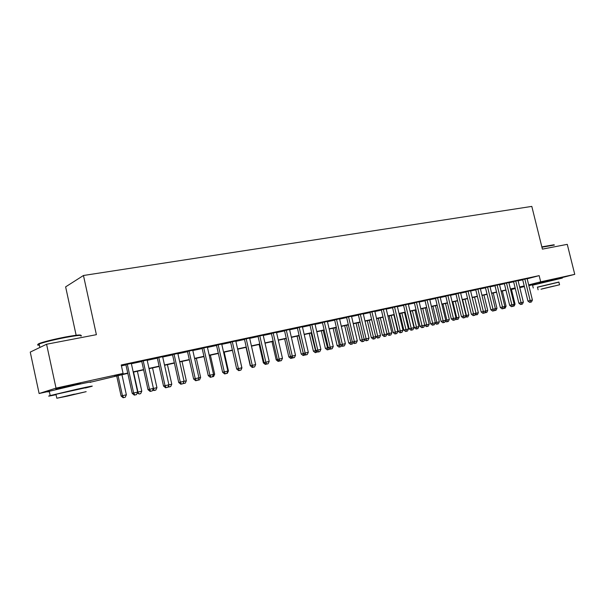 <?xml version="1.0" encoding="UTF-8"?>
<svg xmlns="http://www.w3.org/2000/svg" width="605" height="605" viewBox="0 0 605 605"><rect width="100%" height="100%" fill="white"/><g stroke="black" fill="none" stroke-linecap="round" stroke-linejoin="round"><path stroke-width="0.91" d="M58.541 388.705C55.652 389.257 55.085 389.28 56.84 388.765L73.439 384.803L80.699 383.676M539.176 283.004L555.375 279.139M76.139 335.268L65.627 286.868L83.46 275.494L531.81 206.403L542.398 249.124L567.263 244.352L574.75 274.352L555.413 279.298M538.397 283.511L528.853 285.613M524.384 286.596L519.786 287.609M515.294 288.6L511.444 289.447M127.799 373.353L91.408 381.997M49.504 391.231L39.113 393.515L56.023 388.123L123.087 373.414L114.746 375.924L127.738 373.066M56.023 388.123L46.577 344.237L30.25 352.095L39.113 393.515M131.315 363.423L125.87 364.588M147.136 360.035L141.729 361.193M162.647 356.716L157.27 357.865M177.855 353.456L172.508 354.606M192.761 350.265L187.452 351.399M207.386 347.134L202.108 348.261M221.732 344.056L216.492 345.183M235.814 341.046L230.596 342.158M249.631 338.089L244.45 339.193M263.19 335.185L258.04 336.282M276.5 332.334L271.38 333.431M289.568 329.528L284.486 330.617M302.409 326.783L297.35 327.865M315.016 324.083L309.987 325.157M327.396 321.429L322.404 322.503M339.564 318.827L334.603 319.886M351.52 316.264L346.589 317.322M363.272 313.745L358.364 314.797M374.828 311.273L369.95 312.316M386.179 308.837L381.332 309.881M397.341 306.44L392.524 307.484M408.322 304.088L403.535 305.124M419.121 301.774L414.357 302.802M429.739 299.498L425.005 300.526M440.19 297.252L435.487 298.28M450.475 295.051L445.794 296.072M460.586 292.88L455.936 293.901M470.546 290.748L465.926 291.761M480.347 288.645L475.749 289.659M489.997 286.581L485.422 287.587M499.496 284.547L494.95 285.545M508.843 282.543L504.328 283.541M518.054 280.569L513.562 281.559M527.174 278.814L539.161 275.63L121.234 364.981L123.087 373.414M121.431 365.859L125.938 364.891M131.383 363.726L141.789 361.495M147.204 360.33L157.338 358.16M162.715 357.01L172.576 354.893M177.915 353.751L187.52 351.694M192.829 350.552L202.176 348.548M207.454 347.421L216.552 345.47M221.801 344.343L230.664 342.445M235.874 341.326L244.511 339.473M249.691 338.361L258.101 336.562M263.251 335.457L271.441 333.703M276.561 332.606L284.547 330.89M289.636 329.801L297.41 328.137M302.47 327.048L310.047 325.422M315.076 324.348L322.465 322.767M327.456 321.694L334.663 320.151M339.624 319.085L346.65 317.58M351.581 316.521L358.425 315.054M363.333 314.003L370.003 312.573M374.888 311.53L381.392 310.131M386.24 309.095L392.584 307.733M397.402 306.697L403.588 305.374M408.383 304.345L414.417 303.052M419.182 302.031L425.065 300.768M429.807 299.755L435.547 298.522M440.251 297.516L445.855 296.314M450.536 295.308L455.996 294.136M460.655 293.138L465.979 291.996M470.607 291.005L475.81 289.893M480.408 288.903L485.482 287.821M490.058 286.838L495.003 285.779M499.556 284.804L504.381 283.768M508.911 282.8L513.622 281.786M518.122 280.818L522.712 279.835M527.129 278.618L522.659 279.608M46.577 344.237L96.384 334.678L83.46 275.494M539.161 275.63L540.688 281.824L574.75 274.352M528.679 284.91L540.688 281.824M133.176 371.871L143.582 369.587M148.989 368.4L159.115 366.169M164.484 364.989L174.338 362.826M179.685 361.654L189.274 359.544M194.583 358.379L203.923 356.322M209.201 355.165L218.292 353.169M223.532 352.012L232.396 350.068M237.606 348.926L246.227 347.028M251.408 345.894L259.81 344.041M264.96 342.914L273.142 341.114M278.262 339.987L286.241 338.233M291.323 337.121L299.097 335.412M304.149 334.3L311.719 332.637M316.748 331.532L324.129 329.906M329.12 328.81L336.32 327.229M341.28 326.14L348.291 324.598M353.229 323.516L360.066 322.011M364.966 320.937L371.636 319.47M376.507 318.396L383.01 316.967M387.858 315.908L394.195 314.509M399.013 313.458L405.191 312.097M409.986 311.046L416.013 309.722M420.77 308.671L426.654 307.378M431.388 306.342L437.12 305.079M441.824 304.043L447.42 302.818M452.101 301.789L457.554 300.587M462.205 299.566L467.529 298.394M472.157 297.38L477.353 296.238M481.951 295.232L487.017 294.113M491.585 293.107L496.531 292.026M501.076 291.028L505.901 289.969M510.423 288.971L515.127 287.935M519.627 286.952L524.217 285.938M519.695 287.224L521.389 286.793L519.68 287.163M515.18 288.154L510.476 289.19M505.954 290.181L501.129 291.247M496.584 292.245L491.646 293.334M487.07 294.34L482.003 295.452M477.405 296.465L472.21 297.607M467.589 298.62L462.265 299.793M457.614 300.814L452.154 302.016M447.473 303.045L441.884 304.277M437.173 305.313L431.441 306.576M426.707 307.612L420.83 308.905M416.066 309.957L410.039 311.28M405.252 312.331L399.066 313.692M394.248 314.751L387.911 316.143M383.071 317.209L376.567 318.638M371.689 319.712L365.027 321.179M360.119 322.261L353.282 323.766M348.351 324.847L341.333 326.39M336.372 327.479L329.18 329.067M324.189 330.164L316.801 331.79M311.779 332.894L304.209 334.557M299.157 335.669L291.383 337.378M286.294 338.498L278.323 340.252M273.203 341.371L265.02 343.179M259.87 344.305L251.468 346.158M246.288 347.293L237.667 349.191M232.456 350.34L223.6 352.284M218.352 353.441L209.262 355.438M203.983 356.602L194.644 358.652M189.335 359.824L179.745 361.934M174.406 363.106L164.552 365.276M159.175 366.456L149.049 368.679M143.642 369.874L133.244 372.158M511.422 289.356L515.241 288.373M522.644 279.533L527.946 301.086L530.154 300.556L524.853 279.026M532.408 300.035L531.462 301.955L530.562 302.167L530.154 300.556L532.408 300.035L527.106 278.542M530.562 302.167L529.678 302.379L527.946 301.086M514.144 304.353L515.052 304.141L511.331 289.001M515.052 304.141L514.129 306.024L513.237 306.221M541.838 246.87L553.953 244.775M554.407 245.04L541.929 247.211M558.914 282.149L537.467 287.246M562.355 278.073L532.574 285.174M537.437 287.133L558.884 282.036L559.557 284.728M541.014 289.228L559.564 284.774L541.014 289.228M553.9 286.036L541.898 288.918L553.9 286.036M39.249 344.555C37.2 344.548 37.676 344.018 40.664 342.974C46.547 341.069 54.805 339.08 65.446 337C75.905 335.079 81.055 334.542 80.888 335.374M80.919 336.153C82.983 334.799 77.909 335.23 65.703 337.446C54.79 339.571 46.328 341.613 40.301 343.564L39.128 343.995C36.973 344.858 37.056 345.251 39.378 345.168M85.373 388.002L91 386.565C94.834 385.43 90.137 386.315 76.911 389.227L50.2 395.572C46.903 396.509 48.854 396.23 56.053 394.71M90.092 382.405C93.919 381.218 89.215 382.058 75.98 384.924L49.285 391.291C47.077 391.927 47.099 392.055 49.368 391.669M56.015 394.528C54.405 394.815 54.389 394.747 55.962 394.309L85.335 387.82M67.208 396.162L86.167 391.662L56.809 398.234L67.208 396.162M74.4 394.135L62.065 397.061L74.4 394.135M513.547 281.476L518.878 303.196L521.079 302.674L515.747 280.977M523.363 302.145L522.417 304.081L521.502 304.292L521.079 302.674L523.363 302.145L518.039 280.486M521.502 304.292L520.618 304.504L518.878 303.196M504.305 283.458L509.667 305.344L511.86 304.829L506.498 282.959M514.182 304.285L513.229 306.236L512.299 306.455L511.86 304.829L514.182 304.285L508.828 282.459M512.299 306.455L511.422 306.659L509.667 305.344M494.928 285.462L500.32 307.522L502.498 307.007L497.113 284.963M504.82 306.531L506.083 306.236L505.152 308.126L502.952 308.648L502.498 307.007L504.857 306.463L499.473 284.463M502.952 308.648L502.082 308.852L500.32 307.522M503.897 308.421L504.857 306.463M485.407 287.496L490.821 309.737L492.992 309.223L487.577 287.004M495.351 308.739L496.977 308.361L496.047 310.267L493.461 310.872L492.992 309.223L495.382 308.671L489.974 286.49M493.461 310.872L492.599 311.076L490.821 309.737M494.421 310.645L495.382 308.671M506.083 306.236L502.347 290.975M504.252 308.338L504.139 307.93M496.977 308.361L493.219 292.986M495.132 310.478L494.898 309.669M485.732 310.978L487.736 310.516L483.962 295.021M487.736 310.516L486.798 312.43L484.877 312.732M485.868 312.649L485.512 311.431M475.961 313.261L478.351 312.702L474.562 297.093M478.351 312.702L477.413 314.638L475.235 314.751M476.468 314.857L475.984 313.254M475.727 289.568L481.179 311.991L483.334 311.477L477.889 289.084M485.762 310.909L484.794 312.906L483.826 313.133L483.334 311.477L485.762 310.909L480.325 288.562M483.826 313.133L482.956 313.337L481.179 311.991M462.606 299.717L466.417 315.485L468.822 314.925L465.011 299.188M466.031 315.576L466.417 315.485L466.916 317.096L465.442 316.793M468.822 314.925L467.884 316.869L466.916 317.096M465.903 291.671L471.378 314.275L473.526 313.761L468.051 291.187M475.991 313.186L475.016 315.197L474.033 315.432L473.526 313.761L475.991 313.186L470.524 290.657M474.033 315.432L473.17 315.628L471.378 314.275M452.873 301.857L456.707 317.746L459.15 317.179L455.323 301.32M455.943 317.927L456.707 317.746L457.229 319.372L456.404 319.561L455.489 318.865M459.15 317.179L458.204 319.145L457.229 319.372M455.913 293.803L461.426 316.596L463.559 316.09L458.053 293.327M466.062 315.5L465.086 317.527L464.08 317.761L463.559 316.09L466.062 315.5L460.564 292.79M464.08 317.761L463.226 317.965L461.426 316.596M442.989 304.035L446.845 320.053L449.326 319.47L445.477 303.483M445.688 320.325L446.845 320.053L447.382 321.678L446.566 321.875L445.378 320.968M449.326 319.47L448.373 321.452L447.382 321.678M445.772 295.974L451.307 318.948L453.432 318.449L447.897 295.505M455.981 317.852L454.99 319.894L453.969 320.136L453.432 318.449L455.981 317.852L450.453 294.953M453.969 320.136L453.122 320.332L451.307 318.948M432.953 306.243L436.825 322.382L439.343 321.799L435.471 305.684M435.267 322.752L436.825 322.382L437.377 324.03L436.568 324.22L435.108 323.093M439.343 321.799L438.383 323.788L437.377 324.03M435.464 298.182L441.03 321.346L443.14 320.847L437.574 297.713M445.726 320.242L444.736 322.306L443.699 322.548L443.14 320.847L445.726 320.242L440.168 297.153M443.699 322.548L442.852 322.745L441.03 321.346M422.751 308.482L426.646 324.756L429.21 324.159L425.315 307.922M424.672 325.225L426.646 324.756L427.221 326.413L426.419 326.602L424.665 325.248M429.21 324.159L428.242 326.171L427.221 326.413M424.982 300.42L430.586 323.781L432.673 323.289L427.077 299.959M435.305 322.677L434.307 324.749L433.256 324.998L432.673 323.289L435.305 322.677L429.716 299.392M433.256 324.998L432.416 325.195L430.586 323.781M410.394 311.204L414.319 327.645L418.91 326.564L415 310.191M412.391 310.766L416.898 328.833L416.104 329.022L414.319 327.645M418.91 326.564L417.934 328.591L416.898 328.833M414.334 302.697L419.968 326.261L422.04 325.77L416.414 302.243M424.718 325.142L423.712 327.237L422.638 327.486L422.04 325.77L424.718 325.142L419.099 301.668M422.638 327.486L421.806 327.683L419.968 326.261M399.882 313.511L403.83 330.088L408.443 329.007L404.511 312.498M401.864 313.08L406.409 331.29L405.622 331.479L403.83 330.088M408.443 329.007L407.467 331.041L406.409 331.29M403.505 305.011L409.169 328.78L411.226 328.288L405.569 304.565M413.949 327.653L412.935 329.763L411.846 330.02L411.226 328.288L413.949 327.653L408.299 303.975M411.846 330.02L411.022 330.209L409.169 328.78M389.196 315.863L393.167 332.576L397.81 331.487L393.855 314.842M391.163 315.432L395.753 333.794L394.967 333.975L393.167 332.576M397.81 331.487L396.827 333.544L395.753 333.794M378.344 318.253L382.33 335.102L386.996 334.005L383.026 317.224M380.288 317.822L384.916 336.335L384.137 336.516L382.33 335.102M386.996 334.005L386.005 336.077L384.916 336.335M367.303 320.68L371.311 337.673L375.735 336.63M369.231 320.257L373.905 338.913L373.134 339.095L371.311 337.673M375.909 336.773L375.017 338.656L373.905 338.913M392.494 307.37L398.188 331.336L400.23 330.852L394.543 306.924M402.998 330.209L401.977 332.334L400.873 332.591L400.23 330.852L402.998 330.209L397.319 306.327M400.873 332.591L400.056 332.78L398.188 331.336M381.301 309.76L387.026 333.937L389.053 333.461L383.328 309.321M391.866 332.803L390.838 334.943L389.711 335.208L389.053 333.461L391.866 332.803L386.149 308.716M389.711 335.208L388.902 335.397L387.026 333.937M369.92 312.195L375.675 336.584L377.679 336.108L371.924 311.764M380.537 335.442L379.509 337.605L378.367 337.87L377.679 336.108L380.537 335.442L374.798 311.151M378.367 337.87L377.565 338.059L375.675 336.584M356.088 323.146L360.119 340.282L364.187 339.322M357.994 322.73L362.713 341.545L361.949 341.719L360.119 340.282M364.611 339.655L363.839 341.28L362.713 341.545M358.334 314.676L364.127 339.276L366.108 338.808L360.323 314.245M369.02 338.127L367.984 340.305L366.819 340.585L366.108 338.808L369.02 338.127L363.242 313.624M366.819 340.585L366.025 340.766L364.127 339.276M344.684 325.656L348.73 342.937L352.435 342.067M346.567 325.24L351.323 344.215L350.575 344.389L348.73 342.937M353.116 342.596L352.473 343.942L351.323 344.215M346.559 317.194L352.375 342.022L354.341 341.553L348.525 316.77M357.298 340.865L356.254 343.058L355.075 343.337L354.341 341.553L357.298 340.865L351.49 316.135M355.075 343.337L354.288 343.519L352.375 342.022M333.083 328.205L337.151 345.637L340.486 344.85M334.943 327.797L339.753 346.93L339.004 347.104L337.151 345.637M341.417 345.591L340.918 346.657L339.753 346.93M334.573 319.758L340.426 344.805L342.362 344.343L336.516 319.342M345.372 343.64L344.328 345.856L343.118 346.143L342.362 344.343L345.372 343.64L339.534 318.699M343.118 346.143L342.347 346.325L340.426 344.805M321.285 330.799L325.377 348.382L328.318 347.693M323.123 330.398L327.978 349.69L327.237 349.864L325.377 348.382M329.521 348.646L329.165 349.41L327.978 349.69M322.374 322.374L328.258 347.641L330.171 347.187L324.295 321.958M333.242 346.468L332.183 348.707L330.958 348.994L330.171 347.187L333.242 346.468L327.365 321.3M330.958 348.994L330.186 349.176L328.258 347.641M309.284 333.438L313.398 351.18L315.939 350.575M311.106 333.037L315.999 352.503L315.273 352.67L313.398 351.18M317.421 351.762L315.999 352.503M309.957 325.029L315.878 350.529L317.761 350.083L311.855 324.628M320.884 349.35L319.826 351.603L318.578 351.898L317.761 350.083L320.884 349.35L314.986 323.955M318.578 351.898L317.822 352.072L315.878 350.529M297.078 336.123L301.207 354.023L303.332 353.517M298.87 335.73L303.816 355.362L303.097 355.528L301.207 354.023M305.109 354.938L303.816 355.362M297.32 327.736L303.271 353.471L305.132 353.025L299.188 327.335M308.316 352.284L307.242 354.56L305.971 354.855L305.132 353.025L308.316 352.284L302.379 326.655M305.971 354.855L305.223 355.029L303.271 353.471M284.652 338.861L288.812 356.912L290.498 356.511M284.456 330.489L290.438 356.458L295.512 355.271L294.431 357.563L290.71 358.432L288.812 356.912M291.413 358.266L290.634 356.625M293.138 357.865L292.276 356.02L286.294 330.096M289.538 329.4L295.512 355.271M290.438 356.458L292.404 358.039M272.008 341.636L276.19 359.854L277.43 359.559M271.35 333.295L277.37 359.506L282.474 358.311L281.385 360.625L278.096 361.389L276.19 359.854M278.799 361.23L278.345 360.293M280.07 360.928L279.177 359.075L273.165 332.909M276.47 332.198L282.474 358.311M277.37 359.506L279.344 361.102M258.01 336.153L264.06 362.614L265.837 362.191L259.795 335.767M269.195 361.404L268.106 363.741L266.76 364.051L265.837 362.191L269.195 361.404L263.16 335.049M266.76 364.051L265.27 364.399L263.349 362.849L264.128 362.667M264.06 362.614L266.049 364.218M244.412 339.057L250.5 365.775L252.247 365.359L246.167 338.687M255.665 364.558L254.569 366.91L253.2 367.235L252.247 365.359L255.665 364.558L249.6 337.953M253.2 367.235L252.202 367.469L250.568 365.828M250.5 365.775L252.504 367.401M259.144 344.464L263.349 362.849M246.046 347.346L250.273 365.896M241.849 367.855L237.735 349.176M241.97 367.825L240.911 370.116L238.703 370.638L236.684 368.997L230.565 342.022M236.684 368.997L238.4 368.581L232.29 341.659M239.383 370.472L238.4 368.581L241.887 367.772L235.784 340.91M240.782 370.147L241.887 367.772M227.805 371.13L228.448 370.978L224.19 352.155M228.448 370.978L227.374 373.293L224.637 373.935L222.61 372.272L216.461 345.047M222.61 372.272L224.289 371.871L218.14 344.684M225.31 373.777L224.289 371.871L227.843 371.046L221.702 343.92M226.731 373.444L227.843 371.046M213.489 374.472L214.669 374.192L210.389 355.188M214.669 374.192L213.595 376.522L210.306 377.301L208.264 375.622L202.078 348.125M208.264 375.622L209.905 375.229L203.726 347.769M210.963 377.142L209.905 375.229L213.527 374.382L207.356 346.998M212.408 376.802L213.527 374.382M198.894 377.868L200.641 377.467L196.338 358.281M200.641 377.467L199.559 379.819L195.695 380.726L193.638 379.032L187.421 351.263M193.638 379.032L195.241 378.647L189.032 350.915M196.338 380.575L195.241 378.647L198.939 377.785L192.73 350.129M197.812 380.227L198.939 377.785M184.018 381.339L186.348 380.802L182.014 361.435M186.348 380.802L185.251 383.169L183.028 383.51M183.807 383.51L183.368 382.753M172.478 354.462L178.732 382.504L180.298 382.133L174.043 354.122M184.064 381.256L182.929 383.721L181.424 384.077L180.298 382.133L184.064 381.256L177.817 353.32M181.424 384.077L180.797 384.22L178.732 382.504M157.239 357.721L163.524 386.05L165.052 385.688L158.767 357.396M168.886 384.788L167.751 387.283L166.216 387.639L165.052 385.688L168.886 384.788L162.616 356.572M166.216 387.639L165.604 387.782L163.524 386.05M141.691 361.049L148.021 389.665L149.495 389.31L143.181 360.731M153.413 388.395L152.263 390.913L150.698 391.276L149.495 389.31L153.413 388.395L147.106 359.892M150.698 391.276L150.108 391.42L148.021 389.665M168.848 384.878L171.775 384.198L167.426 364.641M171.775 384.198L170.678 386.587L168.613 387.079L168.054 386.61M169.203 386.935L168.47 385.703M153.375 388.486L156.929 387.661L152.551 367.908M156.929 387.661L155.825 390.074L153.746 390.565L152.793 389.764M154.32 390.429L153.277 388.705M133.554 372.09L137.963 392.085L141.789 391.185L137.395 371.243M137.585 392.169L139.15 393.991L137.222 392.97M141.789 391.185L140.678 393.628L139.15 393.991M125.84 364.444L132.2 393.356L133.629 393.008L127.277 364.134M137.63 392.078L136.473 394.619L134.877 394.989L133.629 393.008L137.63 392.078L131.285 363.28M134.877 394.989L134.302 395.125L132.2 393.356M116.674 375.803L121.106 396.025L126.362 394.785L121.938 374.646M118.028 375.508L122.452 395.7L123.677 397.614L123.14 397.742L121.106 396.025M126.362 394.785L125.243 397.251L123.677 397.614M555.451 279.434L555.33 278.973M539.252 283.299L539.138 282.837M537.421 287.072L538.102 289.81M533.277 288.041L532.544 285.061M58.594 388.924L58.466 388.327M39.869 347.467L39.128 343.995M55.962 394.309L56.809 398.234M50.2 395.572L49.285 391.291M40.664 342.974L40.301 343.564"/></g></svg>

